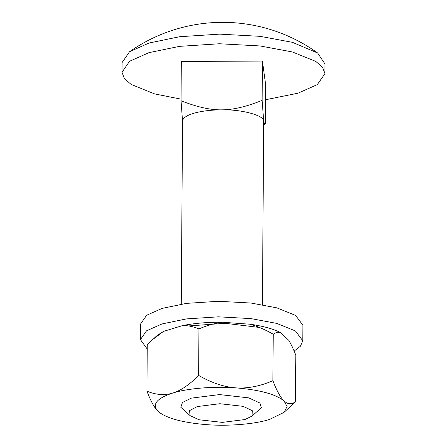 <?xml version="1.0" encoding="UTF-8"?>
<svg xmlns="http://www.w3.org/2000/svg" width="447" height="447" viewBox="0 0 447 447"><rect width="100%" height="100%" fill="white"/><g stroke="black" fill="none" stroke-linecap="round" stroke-linejoin="round"><path stroke-width="0.67" d="M302.77 340.737L302.882 325.187L295.562 315.409L276.805 307.838L250.996 303.044L218.522 301.284L186.572 303.362L162.105 308.396L146.599 315.291L140.537 324.053L140.431 339.603L146.493 330.841L161.993 323.946L186.46 318.907L218.415 316.828L250.89 318.594L276.699 323.388L295.45 330.959L302.77 340.737L300.496 346.162L294.137 351.107M147.225 349.04L140.431 339.603M259.428 327.45L225.243 323.304L188.628 325.941M186.058 411.894L180.811 407.312L182.449 402.479L191.338 398.137L219.544 394.584L248.688 397.858L259.88 403.021L261.428 407.915L256.137 412.38M146.934 391.17L147.259 344.631L157.271 335.356L163.49 331.395L182.834 325.5C194.696 323.226 207.833 322.136 222.248 322.231L250.046 324.22C263.06 326.081 273.162 328.83 280.347 332.467L288.801 340.346C291.042 343.994 293.377 348.962 295.808 355.248L295.484 401.786C291.466 404.596 287.678 404.345 284.124 401.032C275.9 394.226 259.752 389.834 235.692 387.851C214.186 386.124 187.299 388.348 172.71 393.069C156.484 398.389 151.634 404.524 158.154 411.469L158.154 411.469C166.379 418.275 182.527 422.666 206.587 424.65C228.093 426.377 254.98 424.153 269.569 419.431L284.007 412.38L287.091 406.63L284.124 401.032C280.565 397.707 276.822 390.941 272.899 380.732C259.791 386.314 247.387 388.689 235.692 387.851C223.986 387.013 211.627 382.867 198.624 375.424C189.489 384.711 180.851 390.594 172.71 393.069C164.563 395.55 155.969 394.913 146.934 391.17C150.857 401.389 154.601 408.156 158.154 411.469M152.092 340.022L163.49 331.395M182.834 325.5C187.98 325.477 193.35 326.606 198.949 328.886C207.05 325.477 214.811 323.259 222.248 322.231M250.046 324.22C257.444 326.299 265.166 329.623 273.223 334.194C275.704 332.495 278.079 331.92 280.347 332.467M295.484 401.786L284.007 412.38M272.899 380.732L273.223 334.194M198.624 375.424L198.949 328.886M262.434 304.698L263.68 121.316C264.708 115.533 241.525 109.224 221.533 109.845C210.414 109.951 201.01 111.135 193.322 113.404C185.896 115.739 182.315 118.511 182.572 121.713L181.046 100.748L181.32 61.457L262.428 61.06L262.154 100.351C246.286 106.76 232.747 109.928 221.533 109.845C210.319 110.035 196.82 107.006 181.046 100.748M244.934 419.543L222.366 422.387L199.055 419.767L190.104 415.637L189.556 410.625L197.25 406.563L219.818 403.719L243.129 406.34L252.315 410.698L252.041 416.073L244.934 419.543M324.93 73.632L324.997 64.01L317.672 53.025L292.405 42.325L260.143 36.336L219.55 34.134L179.61 36.727L149.024 43.029L129.546 51.712L122.07 62.597L122.003 72.218L129.58 61.261L148.957 52.651L179.543 46.348L219.483 43.756L260.076 45.957L292.338 51.947L315.783 61.412L322.594 67.341L324.93 73.632L317.353 84.589L297.976 93.205L265.507 99.742M181.057 99.15L154.595 93.904L131.15 84.438L124.339 78.51L122.003 72.218M262.154 100.351L263.68 121.316L264.775 124.568L265.339 123.69L265.613 84.394L262.428 61.06M181.264 304.128L182.544 121.232M259.836 409.05L252.041 416.073M182.41 408.508L190.104 415.637M317.672 53.025C301.926 41.716 284.778 33.469 266.228 28.284C252.544 24.496 238.687 22.518 224.657 22.35C207.989 22.143 191.562 24.49 175.38 29.385C158.97 34.397 143.688 41.839 129.546 51.712M264.775 124.568L263.691 125.071"/></g></svg>
